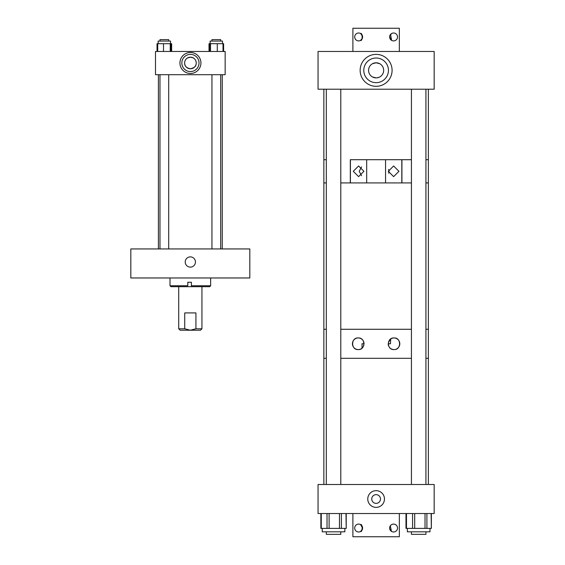 <?xml version="1.0" encoding="UTF-8"?>
<svg xmlns="http://www.w3.org/2000/svg" width="565" height="565" viewBox="0 0 565 565"><rect width="100%" height="100%" fill="white"/><g stroke="black" fill="none" stroke-linecap="round" stroke-linejoin="round"><path stroke-width="0.85" d="M190.327 256.877A5.113 5.113 0 0 0 185.214 261.99A5.113 5.113 0 0 0 190.327 267.111A5.113 5.113 0 0 0 195.441 261.99A5.113 5.113 0 0 0 190.327 256.877M249.822 277.973L130.826 277.973L130.826 248.939L249.822 248.939L249.822 277.973M210.646 277.973L210.646 285.749L191.408 285.749L191.408 282.267L187.785 282.267L187.785 285.749L170.008 285.749L170.008 277.973M191.408 285.749L191.436 286.681L170.934 286.681L170.008 285.749M210.646 285.749L209.721 286.681L191.436 286.681M187.785 285.749L187.827 282.267M201.938 286.681L201.938 328.781L200.497 330.221L190.327 330.221L195.928 328.781L201.938 328.781M178.717 286.681L178.717 328.781L184.727 328.781L184.727 312.911L195.928 312.911L195.928 328.781M184.727 328.781L190.327 330.221L180.157 330.221L178.717 328.781M190.433 73.478A10.502 10.502 0 0 1 179.931 62.976A10.502 10.502 0 0 1 190.433 52.474A10.502 10.502 0 0 1 200.935 62.976A10.502 10.502 0 0 1 190.433 73.478M190.433 57.171L193.23 57.884L190.433 57.171A5.805 5.805 0 0 0 184.628 62.976A5.805 5.805 0 0 0 190.433 68.782C194.021 67.906 195.886 66.493 196.02 64.558C195.878 66.501 194.014 67.906 190.433 68.782C186.499 67.991 184.564 66.091 184.628 63.082C184.571 66.091 186.506 67.991 190.433 68.782A5.805 5.805 0 0 0 196.246 62.976A5.805 5.805 0 0 0 190.433 57.171L187.425 58.011L190.433 57.171M190.433 54.374A8.602 8.602 0 0 0 181.838 62.976A8.602 8.602 0 0 0 190.433 71.578A8.602 8.602 0 0 0 199.035 62.976A8.602 8.602 0 0 0 190.433 54.374M225.16 74.7L225.16 51.471L155.488 51.471L155.488 74.7L225.16 74.7M158.151 41.068L158.151 43.696L158.151 41.068L170.531 41.068L170.531 43.696M157.706 51.471L157.706 43.696L170.976 43.696L170.976 51.471M170.227 51.471L170.227 43.696M163.504 51.471L163.504 43.696M210.124 43.696L210.124 41.068L222.504 41.068L222.504 43.696M223.006 51.471L223.006 43.696L209.622 43.696L209.622 51.471M217.278 51.471L217.278 43.696M210.498 51.471L210.498 43.696M157.035 51.471L157.035 43.696L157.706 43.696M171.64 51.471L171.64 43.696L170.976 43.696M209.015 51.471L209.015 43.696L209.622 43.696M223.613 51.471L223.613 43.696L223.006 43.696M168.702 41.068L168.702 39.628L159.973 39.628L159.973 41.068M220.64 39.628L211.946 39.628L211.946 41.068M376.113 77.892L372.49 76.967L376.113 77.892A7.55 7.55 0 0 0 383.663 70.343A7.55 7.55 0 0 0 376.113 62.793L372.49 63.718L376.113 62.793A7.55 7.55 0 0 0 368.564 70.343A7.55 7.55 0 0 0 376.113 77.892C380.789 76.897 380.789 76.897 376.113 77.892M379.736 63.718L376.113 62.793L379.736 63.718M376.113 58.011A12.331 12.331 0 0 0 363.782 70.343A12.331 12.331 0 0 0 376.113 82.674A12.331 12.331 0 0 0 388.445 70.343A12.331 12.331 0 0 0 376.113 58.011M376.113 54.374A15.968 15.968 0 0 0 360.145 70.343A15.968 15.968 0 0 0 376.113 86.311A15.968 15.968 0 0 0 392.082 70.343A15.968 15.968 0 0 0 376.113 54.374M434.174 51.471L318.053 51.471L318.053 89.213L434.174 89.213L434.174 51.471M376.827 77.857L379.136 77.257M388.664 169.38L389.024 171.308L388.664 173.229M388.303 171.308L393.628 165.983L398.954 171.308L393.628 176.633L388.303 171.308M353.266 171.308L358.591 176.633L363.916 171.308L358.591 165.983L353.266 171.308M361.572 166.894L359.227 171.308L361.572 175.722M350.307 159.697L411.433 159.697L401.92 159.697L401.92 182.919L411.433 182.919L340.794 182.919L350.307 182.919L350.307 159.697M323.858 89.213L323.858 159.697L326.302 159.697L323.858 159.697L323.858 182.919L326.302 182.919L323.858 182.919L323.858 329.275L326.302 329.275L323.858 329.275L323.858 358.302L326.302 358.302L323.858 358.302L323.858 484.495M428.369 89.213L428.369 159.697L425.925 159.697L428.369 159.697L428.369 182.919L425.925 182.919L428.369 182.919L428.369 329.275L425.925 329.275L428.369 329.275L428.369 358.302L425.925 358.302L428.369 358.302L428.369 484.495M401.814 159.697L401.814 182.919M385.549 159.697L385.549 182.919L366.678 182.919L366.678 159.697L385.549 159.697M350.406 159.697L350.406 182.919M411.433 329.275L340.794 329.275L411.433 329.275M388.649 346.034A5.805 5.805 0 0 1 388.19 343.76L390.457 343.76L390.69 338.993M391.128 338.71L388.374 342.312M389.207 347.051A5.805 5.805 0 0 0 389.949 347.927M390.839 348.633A5.805 5.805 0 0 0 393.996 349.565C386.566 350.109 386.552 337.432 393.996 337.955A5.805 5.805 0 0 0 391.686 338.435M357.122 338.061A5.805 5.805 0 0 0 358.231 349.565C350.823 350.166 350.794 337.383 358.231 337.955C365.647 337.411 365.689 350.088 358.231 349.565A5.805 5.805 0 0 0 360.901 348.923M398.77 347.065A5.805 5.805 0 0 0 393.996 337.955C401.397 337.362 401.44 350.138 393.996 349.565M411.433 358.302L340.794 358.302L411.433 358.302M361.402 348.626L362.031 348.153L362.031 343.76L364.037 343.76A5.805 5.805 0 0 0 358.231 337.955M363.895 345.031L363.606 345.95M363.479 346.253L362.666 347.51M362.306 347.899L361.409 348.619M396.171 349.142A5.805 5.805 0 0 0 398.424 347.517M376.113 490.66A8.348 8.348 0 0 1 384.461 499.015A8.348 8.348 0 0 1 376.113 507.363A8.348 8.348 0 0 1 367.766 499.015A8.348 8.348 0 0 1 376.113 490.66M376.113 503.38A4.365 4.365 0 0 0 380.478 499.015A4.365 4.365 0 0 0 376.113 494.643A4.365 4.365 0 0 0 371.749 499.015A4.365 4.365 0 0 0 376.113 503.38M434.174 513.529L318.053 513.529L318.053 484.495L434.174 484.495L434.174 513.529M431.363 513.529L431.363 528.388L431.123 513.529M406.475 513.529L406.475 528.388L405.988 528.388L405.988 513.529M344.862 528.388L344.862 531.827L322.241 531.827L322.241 528.388M346.225 513.529L346.225 528.388L345.985 513.529M341.401 513.529L341.401 528.388L345.985 528.388M341.401 528.388L339.473 528.388L339.473 513.529M329.113 513.529L329.113 528.388L339.473 528.388M329.113 528.388L327.029 528.388L327.029 513.529M321.266 513.529L321.266 528.388L327.029 528.388M321.266 528.388L320.871 528.388L320.871 513.529M429.986 528.388L429.986 531.827L407.365 531.827L407.365 528.388M426.9 513.529L426.9 528.388L431.123 528.388M426.9 528.388L425.021 528.388L425.021 513.529M414.703 513.529L414.703 528.388L425.021 528.388M414.703 528.388L412.577 528.388L412.577 513.529M406.475 528.388L412.577 528.388M391.432 531.354L390.33 525.803M390.74 525.295L389.829 526.806M389.723 527.202L389.631 528.035M389.652 528.452L391.128 531.135M393.579 531.99A3.948 3.948 0 0 1 389.631 528.042A3.948 3.948 0 0 1 393.579 524.094A3.948 3.948 0 0 1 397.527 528.042A3.948 3.948 0 0 1 393.579 531.99M358.648 531.99A3.948 3.948 0 0 1 354.7 528.042A3.948 3.948 0 0 1 358.648 524.094A3.948 3.948 0 0 1 362.596 528.042A3.948 3.948 0 0 1 358.648 531.99M362.596 528.056L360.541 524.574C362.688 523.423 362.709 532.64 360.541 531.503M352.892 513.529L352.892 536.75L399.335 536.75L399.335 513.529M360.795 531.354L362.575 528.473M362.398 38.194L360.541 40.426C362.716 41.556 362.688 32.339 360.541 33.497L360.604 33.533M362.504 37.799L362.596 36.965M362.575 36.548L360.795 33.646M358.648 33.01A3.948 3.948 0 0 1 362.596 36.958A3.948 3.948 0 0 1 358.648 40.906A3.948 3.948 0 0 1 354.7 36.958A3.948 3.948 0 0 1 358.648 33.01M393.579 33.01A3.948 3.948 0 0 1 397.527 36.958A3.948 3.948 0 0 1 393.579 40.906A3.948 3.948 0 0 1 389.631 36.958A3.948 3.948 0 0 1 393.579 33.01M391.623 40.39L390.535 34.444M390.74 34.211L391.128 33.865M399.335 51.471L399.335 28.25L352.892 28.25L352.892 51.471M391.432 33.646L389.652 36.527M389.631 36.944L391.686 40.426M340.794 531.827L340.794 534.356L326.302 534.356L326.302 531.827M425.925 531.827L425.925 534.356L411.433 534.356L411.433 531.827M425.925 484.495L425.925 89.213M411.433 484.495L411.433 89.213M158.398 248.939L158.398 74.7M222.257 248.939L222.257 74.7M159.973 248.939L159.973 74.7M168.702 248.939L168.702 74.7M220.682 41.068L220.682 39.628L220.682 41.068M220.682 248.939L220.682 74.7M211.946 248.939L211.946 74.7M431.321 513.529L431.321 528.388M406.037 513.529L406.037 528.388M326.302 484.495L326.302 89.213M340.794 484.495L340.794 89.213"/></g></svg>
